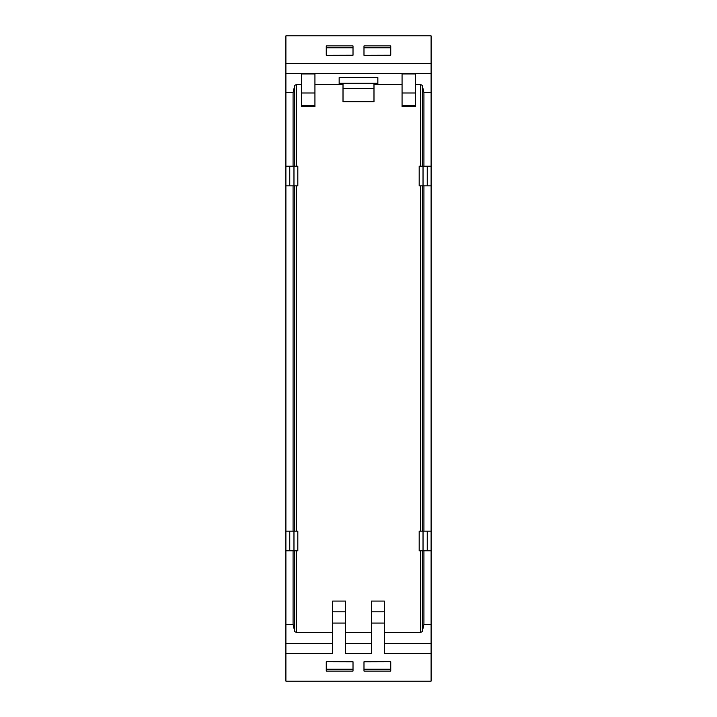 <?xml version="1.0" encoding="UTF-8"?>
<svg xmlns="http://www.w3.org/2000/svg" width="717" height="717" viewBox="0 0 717 717"><rect width="100%" height="100%" fill="white"/><g stroke="black" fill="none" stroke-linecap="round" stroke-linejoin="round"><path stroke-width="1.08" d="M314.942 105.811L314.942 106.716L301.436 106.716L301.436 73.932L314.942 73.932L314.942 105.811L301.436 105.811M422.25 85.377L423.935 92.547L423.935 166.201L422.25 166.201L422.25 85.377L420.646 84.597L415.564 84.597M285.904 624.453L293.065 624.453L294.75 631.623L294.75 550.799L285.904 550.799L285.904 681.15L431.096 681.15L431.096 92.547L423.935 92.547M431.096 92.547L431.096 35.85L285.904 35.85L285.904 92.547L293.065 92.547L293.065 166.201L296.354 166.201L296.354 84.597L294.75 85.377L293.065 92.547M301.436 84.597L296.354 84.597M314.942 84.597L339.141 84.597L339.141 77.561L377.859 77.561L377.859 84.597L373.987 84.597L373.987 101.796L343.013 101.796L343.013 84.597L339.141 84.597M402.058 84.597L377.859 84.597M404.361 73.932L402.058 73.932L402.058 106.716L415.564 106.716L415.564 73.932L404.361 73.932M345.594 632.403L371.406 632.403M431.096 624.453L423.935 624.453L422.25 631.623L420.646 632.403L384.312 632.403M423.03 166.201L423.03 185.882L422.25 185.882L422.25 531.118L419.167 531.118L419.167 550.799L423.935 550.799L423.935 624.453M422.25 185.882L419.167 185.882L419.167 166.201L420.646 166.201L420.646 84.597M285.904 550.799L285.904 185.882L297.833 185.882L297.833 166.201L296.354 166.201M293.065 185.882L293.065 531.118L297.833 531.118L297.833 550.799L294.75 550.799M332.688 632.403L296.354 632.403L296.354 550.799M371.406 623.073L384.312 623.073L384.312 601.052L371.406 601.052L371.406 653.456L345.594 653.456L345.594 601.052L332.688 601.052L332.688 623.073L345.594 623.073M339.141 83.199L377.859 83.199M285.904 92.547L285.904 166.201L293.065 166.201M285.904 185.882L285.904 166.201M423.935 166.201L431.096 166.201M422.25 166.201L420.646 166.201M285.904 653.483L332.688 653.483L332.688 623.073M294.75 631.623L296.354 632.403M293.97 531.118L293.97 550.799M293.065 531.118L285.904 531.118M293.97 166.201L293.97 185.882M343.013 83.199L343.013 84.597M373.987 83.199L373.987 84.597M423.03 185.882L423.935 185.882L423.935 531.118L422.25 531.118M431.096 185.882L423.935 185.882M431.096 531.118L423.935 531.118M423.03 531.118L423.03 550.799M431.096 550.799L423.935 550.799M384.312 623.073L384.312 653.483L431.096 653.483M293.065 550.799L293.065 624.453M289.776 531.118L289.776 550.799M289.776 166.201L289.776 185.882M353.015 55.209L326.235 55.29L326.235 45.906L353.015 45.906L353.015 55.209M390.765 55.209L363.985 55.29L363.985 45.906L390.765 45.906L390.765 55.209M427.224 550.799L427.224 531.118M427.224 185.882L427.224 166.201M343.013 88.567L373.987 88.567M353.015 661.791L353.015 671.094L326.235 671.094L326.235 661.71L353.015 661.791M363.985 661.791L390.765 661.71L390.765 671.094L363.985 671.094L363.985 661.791M353.015 47.788L326.235 47.788M390.765 47.788L363.985 47.788M353.015 669.212L326.235 669.212M390.765 669.212L363.985 669.212M285.904 73.376L431.096 73.376M420.646 632.403L420.646 550.799M420.646 531.118L420.646 185.882M296.354 531.118L296.354 185.882M301.436 92.995L314.942 92.995M294.75 166.201L294.75 85.377M431.096 63.517L285.904 63.517M415.564 92.995L402.058 92.995M285.904 643.624L332.688 643.624M294.75 531.118L294.75 185.882M422.25 550.799L422.25 631.623M431.096 643.624L384.312 643.624M371.406 643.624L345.594 643.624M415.564 105.811L402.058 105.811M384.312 611.816L371.406 611.816M332.688 611.816L345.594 611.816"/></g></svg>
